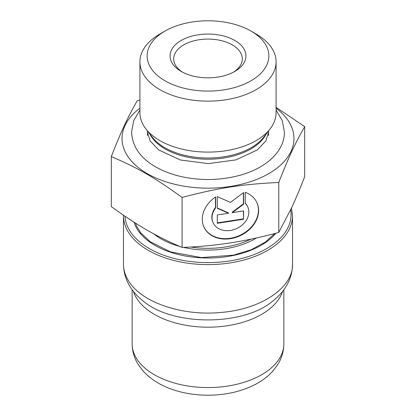 <?xml version="1.0" encoding="UTF-8"?>
<svg xmlns="http://www.w3.org/2000/svg" width="416" height="416" viewBox="0 0 416 416"><rect width="100%" height="100%" fill="white"/><g stroke="black" fill="none" stroke-linecap="round" stroke-linejoin="round"><path stroke-width="0.62" d="M245.227 192.317A29.167 23.005 -24.9 0 1 256.89 202.592A29.167 23.005 -24.9 0 1 240.12 235.737A29.167 23.005 -24.9 0 1 203.98 227.152A29.167 23.005 -24.9 0 1 215.644 196.893L215.644 207.896A19.058 15.033 155.1 0 0 213.148 222.893A19.058 15.033 155.1 0 0 236.761 228.509A19.058 15.033 155.1 0 0 247.723 206.851A19.058 15.033 155.1 0 0 245.227 203.32L245.227 192.317M203.887 226.949A29.167 23.005 155.1 0 0 239.933 235.336A29.167 23.005 155.1 0 0 256.797 202.394M245.227 203.107A19.058 15.033 -24.9 0 1 247.536 206.445L247.723 206.851M213.148 222.893L212.961 222.492A19.058 15.033 -24.9 0 1 215.457 207.496L215.457 197.023M215.644 207.896L215.457 207.496M243.584 219.248L217.287 223.314L217.287 214.978L228.556 213.236L217.287 208.312L217.287 196.638L230.438 202.389L243.584 192.572L243.584 204.24L232.315 212.654L243.584 210.912L243.584 219.248L243.396 210.938M232.315 212.654L232.133 212.254L243.396 203.84L243.396 192.712M243.584 204.24L243.396 203.84M217.287 207.99L228.368 212.831L228.556 213.236M217.287 222.882L243.396 218.842M276.084 107.318L304.684 126.646C294.778 144.04 288.683 157.17 278.777 182.468C241.81 184.236 219.066 187.751 182.094 197.428C155.028 177.845 138.377 168.236 111.316 156.562C121.222 131.264 127.317 118.134 137.223 100.74L139.916 100.027M139.916 108.212A85.961 49.629 0 0 0 147.217 173.607A85.961 49.629 0 0 0 250.983 181.496A85.961 49.629 0 0 0 291.034 125.668A85.961 49.629 0 0 0 276.084 108.212M182.094 197.428L182.094 247.432C169.686 242.226 157.888 236.392 146.702 229.934C135.522 223.48 123.724 215.691 111.316 206.57L111.316 156.562M276.084 61.838L276.084 112.798A68.084 39.307 180 0 1 270.15 128.846A68.084 39.307 180 0 1 159.858 140.592A68.084 39.307 180 0 1 145.85 128.846A68.084 39.307 180 0 1 139.916 112.798L139.916 61.838A68.084 39.307 0 0 0 159.858 89.632A68.084 39.307 0 0 0 234.057 98.15A68.084 39.307 0 0 0 276.084 61.838A68.084 39.307 0 0 0 256.142 34.039L251.035 31.091A60.861 35.136 180 0 1 251.035 80.782A60.861 35.136 180 0 1 164.965 80.782A60.861 35.136 180 0 1 164.965 31.091A60.861 35.136 180 0 1 251.035 31.091M164.965 31.091L159.858 34.039A68.084 39.307 0 0 0 139.916 61.838M182.094 247.432C199.046 246.766 215.16 245.253 230.438 242.887C245.716 240.526 261.825 237.052 278.777 232.476L291.73 207.501C295.828 198.682 300.144 188.396 304.684 176.654L304.684 126.646M182.525 72.155A34.315 19.812 180 0 1 173.685 58.885A34.315 19.812 180 0 1 208 39.078A34.315 19.812 180 0 1 242.315 58.885A34.315 19.812 180 0 1 233.475 72.155M181.184 71.422A37.924 21.897 0 0 0 234.816 71.422A37.924 21.897 0 0 0 234.816 40.456A37.924 21.897 0 0 0 181.184 40.456A37.924 21.897 0 0 0 181.184 71.422L181.184 71.422M278.777 232.476L278.777 182.468M144.139 301.808L144.18 301.839C173.545 325.931 242.523 325.957 271.877 301.787C278.392 296.884 283.514 291.08 287.248 284.378C289.78 279.77 291.413 274.893 292.152 269.74L292.526 264.337C293.27 287.919 260.307 309.748 219.721 312.556C181.844 316.035 141.944 302.349 129.054 281.653C125.377 276.063 123.521 270.254 123.484 264.233L123.479 215.821A84.521 48.797 0 0 0 208 264.618A84.521 48.797 0 0 0 292.521 215.821L292.526 264.337M149.9 134.077A60.533 34.949 0 0 0 165.194 148.975A60.533 34.949 0 0 0 266.1 134.077M270.15 128.846L263.702 137.171A61.022 35.23 180 0 1 164.85 147.701A61.022 35.23 180 0 1 152.298 137.171L145.85 128.846M153.847 233.932A66.399 38.334 0 0 0 179.785 246.449M183.487 247.374A66.399 38.334 0 0 0 225.186 248.778A66.399 38.334 0 0 0 256.428 237.978M250.905 239.164A65.915 38.059 180 0 1 190.767 247.005M292.521 263.796L292.526 264.233M133.437 291.429A75.852 43.789 0 0 0 208 327.189A75.852 43.789 0 0 0 282.563 291.429M283.852 289.734L283.852 343.782A75.852 43.789 180 0 1 208 387.572A75.852 43.789 180 0 1 132.148 343.782L132.148 289.734M134.025 222.217A75.13 43.373 0 0 0 197.969 257.629A75.13 43.373 0 0 0 275.865 233.251M290.649 209.81A83.075 47.965 180 0 1 213.569 262.496A83.075 47.965 180 0 1 124.972 216.232M268.533 135.564L268.533 130.931M147.467 135.564L147.467 130.931M147.503 130.983L147.467 132.236L150.145 140.946L158.735 149.958L180.378 159.983L208.348 163.618L235.966 159.884L257.306 149.926L265.866 140.93L268.533 132.236L268.497 130.983M139.916 110.12L133.739 120.578L131.57 132.023C132.22 146.073 139.911 157.498 154.643 166.301C163.696 171.657 174.216 175.422 186.207 177.59C204.698 180.778 222.711 179.977 240.235 175.193C265.72 168.194 284.466 151.736 284.43 132.023L282.261 120.578L276.084 110.12M144.18 301.839C138.85 297.82 134.42 293.181 130.889 287.924C126.038 280.587 123.568 272.667 123.484 264.155M273.083 300.851L271.882 301.792M283.852 343.782C283.769 351.416 281.642 358.483 277.477 364.988L272.542 371.426C267.816 376.563 262.111 380.879 255.424 384.374C241.748 391.388 226.294 394.997 209.05 395.2C198.936 395.283 189.181 394.113 179.78 391.695C164.72 387.852 152.61 381.092 143.447 371.415L138.492 364.941C134.347 358.446 132.231 351.395 132.148 343.782M274.716 233.548L265.439 242.018L251.072 249.798L233.558 255.133L201.354 257.582L170.44 251.862L150.244 241.79L140.665 232.778L136.438 225.763L135.455 223.127M123.49 215.218L123.479 215.821M292.521 215.821L291.476 208.052"/></g></svg>
